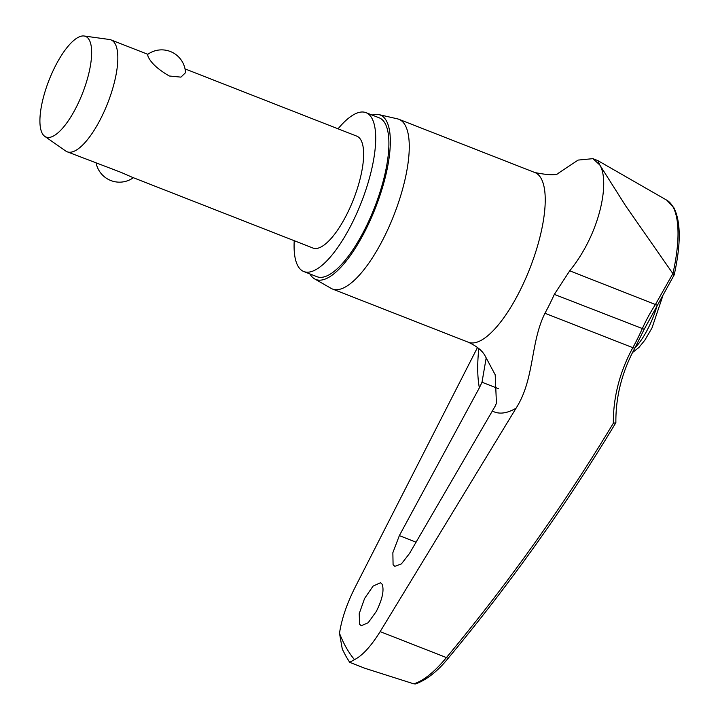 <?xml version="1.0" encoding="UTF-8"?>
<svg xmlns="http://www.w3.org/2000/svg" width="720" height="720" viewBox="0 0 720 720"><rect width="100%" height="100%" fill="white"/><g stroke="black" fill="none" stroke-linecap="round" stroke-linejoin="round"><path stroke-width="1.08" d="M674.208 274.851C681.048 243.927 680.895 221.49 673.767 207.549L666.783 200.187A113.634 37.782 111.4 0 1 672.813 206.595A113.634 37.782 111.4 0 1 672.921 273.537L674.181 274.914L644.202 329.265L635.013 347.778A3.006 1.017 -151.4 0 1 632.853 347.679A178.749 157.419 160.4 0 0 613.341 423.216L615.807 422.811C566.433 504.756 510.588 583.209 448.272 658.161A3.006 0.792 39.7 0 1 446.436 657.576C434.628 671.841 423.774 680.598 413.865 683.865L415.638 683.928C426.897 679.734 437.778 671.148 448.272 658.161M354.492 659.637L349.668 662.319L346.167 656.64L342.315 649.206L339.489 633.267A435.114 144.675 -68.6 0 0 346.32 647.802A435.114 144.675 -68.6 0 0 354.492 659.637C362.43 655.623 370.989 646.281 380.151 631.62L446.436 657.576A1923.84 1694.295 -19.6 0 0 613.341 423.216M376.317 611.433L368.154 622.773L361.233 625.734L359.595 624.231L359.217 613.665L364.59 598.464L373.077 586.107L380.484 582.732L382.122 584.235C384.318 590.157 382.383 599.22 376.317 611.433M485.892 357.372L495.207 374.805L496.431 403.137L495.387 405.765L409.5 553.482L401.454 563.841L394.821 566.361L393.084 564.777L392.859 552.708L399.348 535.626L479.367 387.81L482.004 382.23L486.189 357.876M558.648 173.007L578.106 160.083L592.902 158.661L599.805 164.988C609.975 181.323 600.462 232.992 569.718 270.81L554.328 294.39A101.25 33.669 111.4 0 1 544.95 313.263C530.136 343.116 534.762 378.909 516.069 408.213L380.151 631.62M294.228 240.714A85.311 28.368 -68.6 0 0 297.99 266.121A85.311 28.368 -68.6 0 0 303.786 271.539A85.311 28.368 -68.6 0 0 357.003 212.769A85.311 28.368 -68.6 0 0 371.799 118.08A85.311 28.368 -68.6 0 0 366.003 112.662A85.311 28.368 -68.6 0 0 338.049 128.808M303.786 271.539L316.98 276.705A85.311 28.368 -68.6 0 0 370.197 217.935A85.311 28.368 -68.6 0 0 384.993 123.246A85.311 28.368 -68.6 0 0 379.197 117.828L366.003 112.662M314.568 278.874L331.083 288.36A91.134 30.303 -68.6 0 0 332.442 289.017A91.134 30.303 -68.6 0 0 389.286 226.233A91.134 30.303 -68.6 0 0 405.099 125.091A91.134 30.303 -68.6 0 0 398.907 119.295A91.134 30.303 -68.6 0 0 397.467 118.854L378.891 114.606A88.317 29.367 111.4 0 1 386.289 120.645A88.317 29.367 111.4 0 1 370.08 220.644A88.317 29.367 111.4 0 1 314.568 278.874A88.317 29.367 111.4 0 1 309.906 273.942M332.442 289.017L468.405 342.261C476.973 346.275 482.571 350.901 485.217 356.13L485.874 357.336M413.865 683.865L364.869 668.277M84.105 36L109.44 39.492A60.084 19.98 111.4 0 1 110.997 39.897A60.084 19.98 111.4 0 1 115.083 43.713A60.084 19.98 111.4 0 1 104.661 110.403A60.084 19.98 111.4 0 1 67.176 151.794A60.084 19.98 111.4 0 1 65.763 151.038L44.793 136.386A54.081 17.982 111.4 0 1 42.39 133.641A54.081 17.982 111.4 0 1 50.913 75.591A54.081 17.982 111.4 0 1 84.105 36A54.081 17.982 111.4 0 1 89.172 39.798A54.081 17.982 111.4 0 1 78.912 101.772A54.081 17.982 111.4 0 1 44.793 136.386M148.149 56.664L147.528 54.522A23.832 23.832 0 0 1 185.49 72.72L180.936 77.13L169.29 75.996C158.112 69.498 151.065 63.054 148.149 56.664M185.022 68.886L356.805 136.152A60.084 19.98 111.4 0 1 360.882 139.968A60.084 19.98 111.4 0 1 350.46 206.658A60.084 19.98 111.4 0 1 312.984 248.049L132.237 177.273L121.203 172.431L67.176 151.794M672.921 273.537L655.497 304.398A178.749 166.653 136 0 0 642.222 328.815A101.25 33.669 111.4 0 1 632.853 347.679L544.95 313.263M339.489 633.267C341.649 619.065 346.833 603.801 355.041 587.457L477.513 347.445M349.668 662.319L365.598 668.556M372.123 115.056A88.317 29.367 111.4 0 1 378.891 114.606M672.66 273.294L625.716 205.938L599.805 164.988L597.843 160.605L666.783 200.187M657.27 305.244L569.718 270.81M644.202 329.265L554.328 294.39M492.633 411.138A146.556 48.726 -68.6 0 0 516.069 408.213M468.405 342.261A91.134 30.303 -68.6 0 0 525.249 279.477A91.134 30.303 -68.6 0 0 541.062 178.326A91.134 30.303 -68.6 0 0 534.87 172.539C549.171 175.401 557.307 175.455 559.269 172.692M478.827 348.516A146.556 48.726 -68.6 0 0 479.367 387.81M482.004 382.23L498.33 388.629M657.18 305.388A45.567 15.147 111.4 0 1 648.486 327.627A45.567 15.147 111.4 0 1 634.914 347.949M416.106 542.187L399.348 535.626M635.013 347.778C622.008 371.808 615.627 396.738 615.879 422.559M662.526 296.739L651.942 328.059L644.841 340.182L638.892 347.499L632.502 352.557M110.997 39.897L147.807 54.306M96.138 163.134A23.832 23.832 0 0 0 133.353 177.714M398.907 119.295L534.87 172.539M592.902 158.661L597.852 160.596"/></g></svg>
